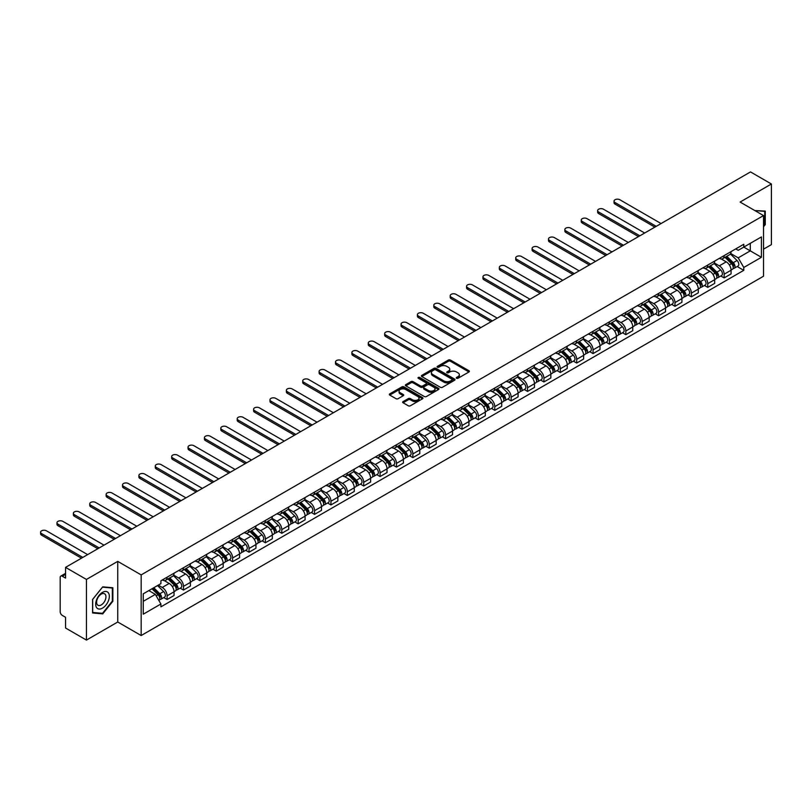 <?xml version="1.0" encoding="UTF-8"?>
<svg xmlns="http://www.w3.org/2000/svg" width="812" height="812" viewBox="0 0 812 812"><rect width="100%" height="100%" fill="white"/><g stroke="black" fill="none" stroke-linecap="round" stroke-linejoin="round"><path stroke-width="1.22" d="M456.577 378.28A1.025 0.589 0 0 0 458.019 378.28L468.971 371.957A1.462 0.842 0 0 0 469.397 371.358A1.462 0.842 0 0 0 468.971 370.759L450.416 360.051A1.462 0.842 0 0 0 448.356 360.051L437.394 366.374A1.025 0.589 0 0 0 438.845 367.207L440.256 366.385A4.669 2.69 0 0 1 446.854 366.385L448.407 367.278A4.669 2.69 0 0 1 449.767 369.186A4.669 2.69 0 0 1 448.407 371.094L446.986 371.906A1.025 0.589 0 0 0 448.427 372.738L449.848 371.926A4.669 2.69 0 0 1 456.445 371.926L457.988 372.82A4.669 2.69 0 0 1 459.359 374.718A4.669 2.69 0 0 1 457.988 376.626L456.577 377.448A1.025 0.589 0 0 0 456.577 378.28L456.577 377.448M403.097 401.595A1.462 0.842 0 0 0 402.671 402.184A1.462 0.842 0 0 0 403.097 402.782L408.304 405.787A1.462 0.842 0 0 0 410.364 405.787L422.524 398.763A1.462 0.842 0 0 0 422.961 398.174A1.462 0.842 0 0 0 422.524 397.575L403.97 386.867A1.462 0.842 0 0 0 401.91 386.867L389.75 393.881A1.462 0.842 0 0 0 389.324 394.48A1.462 0.842 0 0 0 389.75 395.079L396.033 398.702A1.462 0.842 0 0 0 398.093 398.702L403.3 395.698A1.462 0.842 0 0 0 403.726 395.109A1.462 0.842 0 0 0 403.3 394.51L400.184 392.714A3.898 2.253 0 0 1 399.047 391.12A3.898 2.253 0 0 1 401.453 389.039A3.898 2.253 0 0 1 405.695 389.527L417.916 396.581A3.898 2.253 0 0 1 419.053 398.174A3.898 2.253 0 0 1 416.647 400.255A3.898 2.253 0 0 1 412.405 399.758L410.364 398.59A1.462 0.842 0 0 0 408.304 398.59L403.097 401.595L403.097 402.782L408.304 399.798L408.304 398.59M141.166 574.896L117.74 561.376L86.448 579.443L65.549 567.375L750.501 171.921L771.4 183.989L740.108 202.056L763.524 215.576L141.166 574.896L141.166 635.532L763.524 276.212L763.524 215.576M440.358 387.283A1.462 0.842 0 0 0 442.428 387.283L454.588 380.26A1.462 0.842 0 0 0 455.014 379.661A1.462 0.842 0 0 0 454.588 379.062L436.034 368.354A1.462 0.842 0 0 0 433.973 368.354L421.804 375.377A1.462 0.842 0 0 0 421.377 375.966A1.462 0.842 0 0 0 421.804 376.565L440.358 387.283M418.657 378.493A1.025 0.589 0 0 1 419.692 378.646L419.692 377.428L438.561 388.319A1.462 0.842 0 0 1 438.987 388.918A1.462 0.842 0 0 1 438.561 389.506L426.391 396.53A1.462 0.842 0 0 1 424.331 396.53L405.777 385.822L405.777 384.634A1.462 0.842 0 0 0 405.35 385.223A1.462 0.842 0 0 0 405.777 385.822M405.777 384.634L410.984 381.63A1.462 0.842 0 0 1 413.044 381.63L420.565 385.974A1.462 0.842 0 0 0 422.636 385.974L426.087 383.974A1.462 0.842 0 0 0 426.513 383.376A1.462 0.842 0 0 0 426.087 382.787L418.251 378.26A1.025 0.589 0 0 1 419.692 377.428M86.448 579.443L86.448 640.079L65.549 628.011L65.549 617.282L62.291 615.405A2.974 1.715 -120 0 1 60.189 611.761L60.189 577.444A2.974 1.715 -120 0 1 60.809 576.084L65.549 573.343M763.524 249.172L771.4 244.625L771.4 183.989M86.448 640.079L117.74 622.012L141.166 635.532M65.549 567.375L65.549 578.114L62.291 576.226A2.974 1.715 -120 0 0 60.809 576.084M724.142 255.597A6.831 3.948 60 0 1 722.721 258.663L729.653 254.663A6.831 3.948 -120 0 0 731.074 251.598M714.306 262.956L719.31 265.849A6.831 3.948 60 0 1 724.142 274.212L731.074 270.213A6.831 3.948 -120 0 0 726.243 261.84L721.279 258.977M731.074 270.213L731.074 273.908L724.142 277.907L720.812 275.989M722.721 258.663A6.831 3.948 60 0 1 719.361 258.358M724.142 274.212L724.142 277.907M707.759 265.057A6.831 3.948 60 0 1 706.338 268.122L713.271 264.123A6.831 3.948 -120 0 0 714.692 261.058M704.43 285.448L707.759 287.367L714.692 283.368L714.692 279.673A6.831 3.948 -120 0 0 709.861 271.299L704.897 268.437M706.338 268.122A6.831 3.948 60 0 1 702.979 267.818M697.924 272.416L702.928 275.298A6.831 3.948 60 0 1 707.759 283.672L707.759 287.367M691.377 274.517A6.831 3.948 60 0 1 689.956 277.582L696.889 273.583A6.831 3.948 -120 0 0 698.3 270.518M688.048 294.908L691.377 296.827L698.3 292.827L698.3 289.133A6.831 3.948 -120 0 0 693.478 280.759L688.515 277.897M689.956 277.582A6.831 3.948 60 0 1 686.597 277.278M681.532 281.876L686.546 284.758A6.831 3.948 60 0 1 691.377 293.132L691.377 296.827M674.985 283.977A6.831 3.948 60 0 1 673.574 287.042L680.507 283.043A6.831 3.948 -120 0 0 681.918 279.967M671.666 304.368L674.985 306.286L681.918 302.287L681.918 298.583A6.831 3.948 -120 0 0 677.086 290.219L672.133 287.357M673.574 287.042A6.831 3.948 60 0 1 670.215 286.737M665.15 291.335L670.154 294.218A6.831 3.948 60 0 1 674.985 302.592L674.985 306.286M658.603 293.436A6.831 3.948 60 0 1 657.192 296.502L664.125 292.503A6.831 3.948 -120 0 0 665.535 289.427M655.284 313.828L658.603 315.746L665.535 311.747L665.535 308.042A6.831 3.948 -120 0 0 660.704 299.679L655.741 296.816M657.192 296.502A6.831 3.948 60 0 1 653.833 296.187M648.768 300.785L653.772 303.678A6.831 3.948 60 0 1 658.603 312.052L658.603 315.746M642.221 302.896A6.831 3.948 60 0 1 640.81 305.962L647.743 301.952A6.831 3.948 -120 0 0 649.153 298.887M638.902 323.288L642.221 325.206L649.153 321.207L649.153 317.502A6.831 3.948 -120 0 0 644.322 309.139L639.359 306.276M640.81 305.962A6.831 3.948 60 0 1 637.44 305.647M632.386 310.245L637.39 313.138A6.831 3.948 60 0 1 642.221 321.511L642.221 325.206M625.839 312.346A6.831 3.948 60 0 1 624.428 315.421L631.36 311.412A6.831 3.948 -120 0 0 632.771 308.347M622.52 332.747L625.839 334.666L632.771 330.667L632.771 326.962A6.831 3.948 -120 0 0 627.94 318.598L622.977 315.736M624.428 315.421A6.831 3.948 60 0 1 621.058 315.107M616.003 319.705L621.007 322.597A6.831 3.948 60 0 1 625.839 330.961L625.839 334.666M609.457 321.806A6.831 3.948 60 0 1 608.036 324.881L614.968 320.872A6.831 3.948 -120 0 0 616.389 317.807M606.128 342.207L609.457 344.126L616.389 340.116L616.389 336.422A6.831 3.948 -120 0 0 611.558 328.058L606.594 325.186M608.036 324.881A6.831 3.948 60 0 1 604.676 324.567M599.621 329.164L604.625 332.057A6.831 3.948 60 0 1 609.457 340.421L609.457 344.126M593.075 331.266A6.831 3.948 60 0 1 591.654 334.331L598.586 330.332A6.831 3.948 -120 0 0 600.007 327.266M589.745 351.667L593.075 353.585L600.007 349.576L600.007 345.882A6.831 3.948 -120 0 0 595.176 337.518L590.212 334.645M591.654 334.331A6.831 3.948 60 0 1 588.294 334.026M583.239 338.624L588.243 341.517A6.831 3.948 60 0 1 593.075 349.881L593.075 353.585M576.693 340.725A6.831 3.948 60 0 1 575.272 343.791L582.204 339.792A6.831 3.948 -120 0 0 583.625 336.726M573.363 361.127L576.693 363.045L583.625 359.036L583.625 355.341A6.831 3.948 -120 0 0 578.794 346.978L573.83 344.105M575.272 343.791A6.831 3.948 60 0 1 571.912 343.486M566.847 348.084L571.861 350.977A6.831 3.948 60 0 1 576.693 359.34L576.693 363.045M560.3 350.185A6.831 3.948 60 0 1 558.889 353.25L565.822 349.251A6.831 3.948 -120 0 0 567.233 346.186M556.981 370.577L560.3 372.495L567.233 368.496L567.233 364.801A6.831 3.948 -120 0 0 562.401 356.427L557.448 353.565M558.889 353.25A6.831 3.948 60 0 1 555.53 352.946M550.465 357.544L555.479 360.437A6.831 3.948 60 0 1 560.3 368.8L560.3 372.495M543.918 359.645A6.831 3.948 60 0 1 542.507 362.71L549.44 358.711A6.831 3.948 -120 0 0 550.851 355.646M540.599 380.036L543.918 381.955L550.851 377.956L550.851 374.261A6.831 3.948 -120 0 0 546.019 365.887L541.066 363.025M542.507 362.71A6.831 3.948 60 0 1 539.148 362.406M534.083 367.004L539.087 369.896A6.831 3.948 60 0 1 543.918 378.26L543.918 381.955M527.536 369.105A6.831 3.948 60 0 1 526.125 372.17L533.058 368.171A6.831 3.948 -120 0 0 534.469 365.106M524.217 389.496L527.536 391.414L534.469 387.415L534.469 383.721A6.831 3.948 -120 0 0 529.637 375.347L524.674 372.485M526.125 372.17A6.831 3.948 60 0 1 522.755 371.866M517.701 376.463L522.705 379.356A6.831 3.948 60 0 1 527.536 387.72L527.536 391.414M511.154 378.565A6.831 3.948 60 0 1 509.743 381.63L516.676 377.631A6.831 3.948 -120 0 0 518.086 374.565M507.835 398.956L511.154 400.874L518.086 396.875L518.086 393.181A6.831 3.948 -120 0 0 513.255 384.807L508.292 381.944M509.743 381.63A6.831 3.948 60 0 1 506.373 381.325M501.319 385.923L506.323 388.806A6.831 3.948 60 0 1 511.154 397.18L511.154 400.874M494.772 388.024A6.831 3.948 60 0 1 493.361 391.09L500.283 387.091A6.831 3.948 -120 0 0 501.704 384.015M491.453 408.416L494.772 410.334L501.704 406.335L501.704 402.63A6.831 3.948 -120 0 0 496.873 394.267L491.91 391.404M493.361 391.09A6.831 3.948 60 0 1 489.991 390.785M484.937 395.383L489.94 398.266A6.831 3.948 60 0 1 494.772 406.639L494.772 410.334M478.39 397.484A6.831 3.948 60 0 1 476.969 400.549L483.901 396.55A6.831 3.948 -120 0 0 485.322 393.475M475.061 417.875L478.39 419.794L485.322 415.795L485.322 412.09A6.831 3.948 -120 0 0 480.491 403.726L475.527 400.864M476.969 400.549A6.831 3.948 60 0 1 473.609 400.235M468.554 404.833L473.558 407.725A6.831 3.948 60 0 1 478.39 416.099L478.39 419.794M462.008 406.944A6.831 3.948 60 0 1 460.587 410.009L467.519 406A6.831 3.948 -120 0 0 468.94 402.935M458.678 427.335L462.008 429.254L468.94 425.255L468.94 421.55A6.831 3.948 -120 0 0 464.109 413.186L459.145 410.324M460.587 410.009A6.831 3.948 60 0 1 457.227 409.695M452.162 414.293L457.176 417.185A6.831 3.948 60 0 1 462.008 425.559L462.008 429.254M445.626 416.404A6.831 3.948 60 0 1 444.205 419.469L451.137 415.46A6.831 3.948 -120 0 0 452.548 412.394M442.296 436.795L445.626 438.713L452.548 434.714L452.548 431.01A6.831 3.948 -120 0 0 447.716 422.646L442.763 419.784M444.205 419.469A6.831 3.948 60 0 1 440.845 419.154M435.78 423.752L440.794 426.645A6.831 3.948 60 0 1 445.626 435.009L445.626 438.713M429.233 425.853A6.831 3.948 60 0 1 427.822 428.929L434.755 424.92A6.831 3.948 -120 0 0 436.166 421.854M425.914 446.255L429.233 448.173L436.166 444.174L436.166 440.469A6.831 3.948 -120 0 0 431.334 432.106L426.381 429.243M427.822 428.929A6.831 3.948 60 0 1 424.463 428.614M419.398 433.212L424.402 436.105A6.831 3.948 60 0 1 429.233 444.468L429.233 448.173M412.851 435.313A6.831 3.948 60 0 1 411.44 438.378L418.373 434.379A6.831 3.948 -120 0 0 419.784 431.314M409.532 455.715L412.851 457.633L419.784 453.624L419.784 449.929A6.831 3.948 -120 0 0 414.952 441.566L409.989 438.693M411.44 438.378A6.831 3.948 60 0 1 408.081 438.074M403.016 442.672L408.02 445.565A6.831 3.948 60 0 1 412.851 453.928L412.851 457.633M396.469 444.773A6.831 3.948 60 0 1 395.058 447.838L401.991 443.839A6.831 3.948 -120 0 0 403.402 440.774M393.15 465.174L396.469 467.093L403.402 463.084L403.402 459.389A6.831 3.948 -120 0 0 398.57 451.025L393.607 448.153M395.058 447.838A6.831 3.948 60 0 1 391.688 447.534M386.634 452.132L391.638 455.024A6.831 3.948 60 0 1 396.469 463.388L396.469 467.093M380.087 454.233A6.831 3.948 60 0 1 378.676 457.298L385.609 453.299A6.831 3.948 -120 0 0 387.019 450.234M376.768 474.624L380.087 476.553L387.019 472.543L387.019 468.849A6.831 3.948 -120 0 0 382.188 460.475L377.225 457.613M378.676 457.298A6.831 3.948 60 0 1 375.306 456.994M370.252 461.592L375.256 464.484A6.831 3.948 60 0 1 380.087 472.848L380.087 476.553M363.705 463.693A6.831 3.948 60 0 1 362.284 466.758L369.216 462.759A6.831 3.948 -120 0 0 370.637 459.693M360.376 484.084L363.705 486.002L370.637 482.003L370.637 478.309A6.831 3.948 -120 0 0 365.806 469.935L360.843 467.073M362.284 466.758A6.831 3.948 60 0 1 358.924 466.453M353.87 471.051L358.874 473.944A6.831 3.948 60 0 1 363.705 482.308L363.705 486.002M347.323 473.152A6.831 3.948 60 0 1 345.902 476.218L352.834 472.219A6.831 3.948 -120 0 0 354.255 469.153M343.994 493.544L347.323 495.462L354.255 491.463L354.255 487.768A6.831 3.948 -120 0 0 349.424 479.395L344.461 476.532M345.902 476.218A6.831 3.948 60 0 1 342.542 475.913M337.487 480.511L342.491 483.404A6.831 3.948 60 0 1 347.323 491.767L347.323 495.462M330.941 482.612A6.831 3.948 60 0 1 329.52 485.677L336.452 481.678A6.831 3.948 -120 0 0 337.863 478.613M327.612 503.004L330.941 504.922L337.873 500.923L337.873 497.228A6.831 3.948 -120 0 0 333.042 488.854L328.078 485.992M329.52 485.677A6.831 3.948 60 0 1 326.16 485.373M321.095 489.971L326.109 492.854A6.831 3.948 60 0 1 330.941 501.227L330.941 504.922M314.548 492.072A6.831 3.948 60 0 1 313.138 495.137L320.07 491.138A6.831 3.948 -120 0 0 321.481 488.073M311.229 512.463L314.548 514.382L321.481 510.383L321.481 506.688A6.831 3.948 -120 0 0 316.65 498.314L311.696 495.452M313.138 495.137A6.831 3.948 60 0 1 309.778 494.833M304.713 499.431L309.727 502.313A6.831 3.948 60 0 1 314.548 510.687L314.548 514.382M298.166 501.532A6.831 3.948 60 0 1 296.756 504.597L303.688 500.598A6.831 3.948 -120 0 0 305.099 497.523M294.847 521.923L298.166 523.841L305.099 519.842L305.099 516.138A6.831 3.948 -120 0 0 300.267 507.774L295.304 504.912M296.756 504.597A6.831 3.948 60 0 1 293.396 504.282M288.331 508.891L293.335 511.773A6.831 3.948 60 0 1 298.166 520.147L298.166 523.841M281.784 510.992A6.831 3.948 60 0 1 280.373 514.057L287.306 510.058A6.831 3.948 -120 0 0 288.717 506.982M278.465 531.383L281.784 533.301L288.717 529.302L288.717 525.597A6.831 3.948 -120 0 0 283.885 517.234L278.922 514.372M280.373 514.057A6.831 3.948 60 0 1 277.004 513.742M271.949 518.34L276.953 521.233A6.831 3.948 60 0 1 281.784 529.607L281.784 533.301M265.402 520.451A6.831 3.948 60 0 1 263.991 523.517L270.924 519.507A6.831 3.948 -120 0 0 272.335 516.442M262.083 540.843L265.402 542.761L272.335 538.762L272.335 535.057A6.831 3.948 -120 0 0 267.503 526.694L262.54 523.831M263.991 523.517A6.831 3.948 60 0 1 260.622 523.202M255.567 527.8L260.571 530.693A6.831 3.948 60 0 1 265.402 539.067L265.402 542.761M249.02 529.901A6.831 3.948 60 0 1 247.609 532.976L254.532 528.967A6.831 3.948 -120 0 0 255.953 525.902M245.701 550.303L249.02 552.221L255.953 548.222L255.953 544.517A6.831 3.948 -120 0 0 251.121 536.153L246.158 533.291M247.609 532.976A6.831 3.948 60 0 1 244.239 532.662M239.185 537.26L244.189 540.153A6.831 3.948 60 0 1 249.02 548.516L249.02 552.221M232.638 539.361A6.831 3.948 60 0 1 231.217 542.436L238.149 538.427A6.831 3.948 -120 0 0 239.57 535.362M229.309 559.762L232.638 561.681L239.57 557.671L239.57 553.977A6.831 3.948 -120 0 0 234.739 545.613L229.776 542.741M231.217 542.436A6.831 3.948 60 0 1 227.857 542.122M222.803 546.72L227.807 549.612A6.831 3.948 60 0 1 232.638 557.976L232.638 561.681M216.256 548.821A6.831 3.948 60 0 1 214.835 551.886L221.767 547.887A6.831 3.948 -120 0 0 223.188 544.822M212.927 569.222L216.256 571.14L223.188 567.131L223.188 563.437A6.831 3.948 -120 0 0 218.357 555.073L213.394 552.201M214.835 551.886A6.831 3.948 60 0 1 211.475 551.581M206.41 556.179L211.424 559.072A6.831 3.948 60 0 1 216.256 567.436L216.256 571.14M199.874 558.28A6.831 3.948 60 0 1 198.453 561.346L205.385 557.347A6.831 3.948 -120 0 0 206.796 554.281M196.545 578.682L199.874 580.6L206.796 576.591L206.796 572.896A6.831 3.948 -120 0 0 201.965 564.523L197.011 561.66M198.453 561.346A6.831 3.948 60 0 1 195.093 561.041M190.028 565.639L195.042 568.532A6.831 3.948 60 0 1 199.874 576.896L199.874 580.6M183.482 567.74A6.831 3.948 60 0 1 182.071 570.806L189.003 566.806A6.831 3.948 -120 0 0 190.414 563.741M180.162 588.132L183.482 590.05L190.414 586.051L190.414 582.356A6.831 3.948 -120 0 0 185.583 573.982L180.629 571.12M182.071 570.806A6.831 3.948 60 0 1 178.711 570.501M173.646 575.099L178.65 577.992A6.831 3.948 60 0 1 183.482 586.355L183.482 590.05M167.099 577.2A6.831 3.948 60 0 1 165.689 580.265L172.621 576.266A6.831 3.948 -120 0 0 174.032 573.201M163.78 597.591L167.099 599.51L174.032 595.511L174.032 591.816A6.831 3.948 -120 0 0 169.2 583.442L164.237 580.58M165.689 580.265A6.831 3.948 60 0 1 162.319 579.961M158.279 585.147L162.268 587.452A6.831 3.948 60 0 1 167.099 595.815L167.099 599.51M735.743 248.898L738.209 250.319L761.423 236.921L750.288 243.346L750.288 250.867L738.209 257.84L730.688 253.496M143.257 601.337L155.336 594.364L160.908 603.996L143.257 614.187L143.257 593.816L160.908 583.625L160.908 580.773L743.782 244.26L743.782 247.112L761.423 257.292L743.782 267.483L738.209 257.84M761.423 236.921L761.423 257.292M160.908 603.996L160.908 606.848L743.782 270.335L743.782 267.483M763.524 226.761L765.259 224.609L765.259 211.1L754.825 210.562M117.74 561.376L117.74 622.012M92.588 612.969L102.728 613.872L112.858 601.266L112.858 587.756L102.728 586.853L92.588 599.459L92.588 612.969M155.336 594.364L148.829 590.598M737.205 266.529L743.782 270.335M764.731 224.305L765.259 224.609M101.652 613.253L102.728 613.872M112.33 600.961L112.858 601.266M456.983 378.422L457.988 377.834A4.669 2.69 0 0 0 459.359 375.936L459.359 374.718M449.767 369.186L449.767 370.394A4.669 2.69 0 0 1 448.407 372.302L447.392 372.891M468.95 371.967L450.416 361.259A1.462 0.842 0 0 0 448.356 361.259L437.81 367.349M454.588 379.062L454.588 380.26L436.034 369.561A1.462 0.842 0 0 0 433.973 369.561L421.824 376.575M452.01 380.077A1.025 0.589 0 0 0 452.01 379.245L435.719 369.846A1.025 0.589 0 0 0 434.278 369.846L432.786 370.708A4.669 2.69 0 0 0 431.416 372.606A4.669 2.69 0 0 0 432.786 374.515L443.92 380.94A4.669 2.69 0 0 0 450.518 380.94L452.01 380.077L452.01 381.295A1.025 0.589 0 0 0 452.314 380.869L452.314 379.661M431.416 372.606L431.416 373.825A4.669 2.69 0 0 0 432.786 375.723L432.786 374.515M452.01 381.295L450.518 382.158A4.669 2.69 0 0 1 443.92 382.158L432.786 375.723M405.797 385.832L410.984 382.838L410.984 381.63M426.513 383.376L426.513 384.594A1.462 0.842 0 0 1 426.087 385.192L422.636 387.182A1.462 0.842 0 0 1 420.565 387.182L413.044 382.838A1.462 0.842 0 0 0 410.984 382.838M419.692 378.646L438.541 389.527M428.381 390.481A3.898 2.253 0 0 0 432.634 390.968A3.898 2.253 0 0 0 435.039 388.887A3.898 2.253 0 0 0 433.892 387.294L429.589 384.807A1.462 0.842 0 0 0 427.528 384.807L424.077 386.806A1.462 0.842 0 0 0 423.651 387.395A1.462 0.842 0 0 0 424.077 387.994L428.381 390.481L428.381 391.688A3.898 2.253 0 0 0 432.634 392.176A3.898 2.253 0 0 0 435.039 390.095L435.039 388.887M423.651 387.395L423.651 388.613A1.462 0.842 0 0 0 424.077 389.202L424.077 387.994M428.381 391.688L424.077 389.202M419.053 398.174L419.053 399.382A3.898 2.253 0 0 1 416.647 401.463A3.898 2.253 0 0 1 412.405 400.976L410.364 399.798A1.462 0.842 0 0 0 408.304 399.798M399.047 391.12L399.047 392.328A3.898 2.253 0 0 0 400.184 393.921L400.184 392.714M403.28 395.708L400.184 393.921M422.514 398.773L403.97 388.075A1.462 0.842 0 0 0 401.91 388.075L389.77 395.089L389.75 393.881M725.025 257.343L731.48 263.707A3.715 2.142 60 0 1 732.454 269.269L731.074 270.071M726.314 258.612L729.044 260.185M661.069 223.554L619.85 199.752A3.421 1.969 -0 0 0 616.125 199.326A3.421 1.969 -0 0 0 614.024 201.153A3.421 1.969 -0 0 0 615.019 202.543L656.238 226.345M725.735 256.927L732.81 263.9A1.786 1.025 60 0 1 733.277 266.569A1.786 1.025 60 0 1 733.114 266.63M726.811 256.308L733.256 262.672A3.715 2.142 60 0 1 734.241 268.244A3.715 2.142 60 0 1 733.124 268.366M730.414 253.953L737.042 260.49A3.715 2.142 60 0 1 738.017 266.062L734.241 268.244M654.878 227.127L615.019 204.116A3.421 1.969 180 0 1 614.024 202.726L614.024 201.153M708.643 266.793L715.088 273.167A3.715 2.142 60 0 1 716.072 278.729L714.682 279.531M709.921 268.072L712.662 269.645M644.687 233.014L603.468 209.212A3.421 1.969 -0 0 0 599.743 208.785A3.421 1.969 -0 0 0 597.642 210.602A3.421 1.969 -0 0 0 598.637 212.003L639.856 235.805M709.353 266.387L716.417 273.36A1.786 1.025 60 0 1 716.894 276.029A1.786 1.025 60 0 1 716.732 276.09M710.419 265.768L716.874 272.132A3.715 2.142 60 0 1 717.859 277.704A3.715 2.142 60 0 1 716.732 277.816M714.032 263.413L720.66 269.949A3.715 2.142 60 0 1 721.635 275.522L717.859 277.704M638.496 236.586L598.637 213.576A3.421 1.969 180 0 1 597.642 212.186L597.642 210.602M692.25 276.253L698.706 282.627A3.715 2.142 60 0 1 699.69 288.189L698.3 288.991M693.539 277.521L696.28 279.105M628.305 242.473L587.086 218.672A3.421 1.969 -0 0 0 583.361 218.245A3.421 1.969 -0 0 0 581.25 220.062A3.421 1.969 -0 0 0 582.255 221.463L623.474 245.254M692.971 275.847L700.035 282.82A1.786 1.025 60 0 1 700.512 285.489A1.786 1.025 60 0 1 700.35 285.55M694.037 275.227L700.492 281.591A3.715 2.142 60 0 1 701.477 287.164A3.715 2.142 60 0 1 700.35 287.275M697.65 272.873L704.278 279.409A3.715 2.142 60 0 1 705.252 284.982L701.477 287.164M622.114 246.046L582.255 223.036A3.421 1.969 180 0 1 581.25 221.646L581.25 220.062M675.868 285.712L682.324 292.087A3.715 2.142 60 0 1 683.308 297.649L681.918 298.451M677.157 286.981L679.898 288.565M611.923 251.933L570.704 228.131A3.421 1.969 -0 0 0 566.979 227.705A3.421 1.969 -0 0 0 564.868 229.522A3.421 1.969 -0 0 0 565.873 230.923L607.092 254.714M676.589 285.306L683.653 292.269A1.786 1.025 60 0 1 684.12 294.949A1.786 1.025 60 0 1 683.958 295.01M677.655 284.687L684.11 291.051A3.715 2.142 60 0 1 685.095 296.613A3.715 2.142 60 0 1 683.968 296.735M681.268 282.332L687.896 288.869A3.715 2.142 60 0 1 688.87 294.431L685.095 296.613M605.732 255.506L565.873 232.496A3.421 1.969 180 0 1 564.868 231.105L564.868 229.522M754.845 210.572L764.731 211.364L764.731 224.457L763.524 225.959M764.082 210.988L764.731 211.364M108.422 592.882A9.653 5.572 120 0 0 99.105 595.389A9.653 5.572 120 0 0 96.598 607.599A9.653 5.572 120 0 0 105.925 605.092A9.653 5.572 120 0 0 108.422 592.882M105.316 594.486A6.608 3.816 120 0 0 104.575 593.795A6.608 3.816 120 0 0 98.425 596.881A6.608 3.816 120 0 0 97.227 604.554A6.608 3.816 120 0 0 97.968 605.244A6.608 3.816 120 0 0 104.119 602.159A6.608 3.816 120 0 0 105.316 594.486M102.515 613.334L92.69 612.461L92.69 599.368L102.515 587.147L112.33 588.03L112.33 601.113L102.515 613.334M111.68 587.655L112.33 588.03M659.486 295.172L665.941 301.536A3.715 2.142 60 0 1 666.926 307.109L665.535 307.91M660.775 296.441L663.516 298.024M595.541 261.383L554.322 237.591A3.421 1.969 -0 0 0 550.597 237.165A3.421 1.969 -0 0 0 548.486 238.982A3.421 1.969 -0 0 0 549.491 240.382L590.71 264.174M660.207 294.756L667.271 301.729A1.786 1.025 60 0 1 667.738 304.409A1.786 1.025 60 0 1 667.576 304.47M661.272 294.147L667.728 300.511A3.715 2.142 60 0 1 668.702 306.073A3.715 2.142 60 0 1 667.586 306.195M664.886 291.792L671.504 298.329A3.715 2.142 60 0 1 672.488 303.891L668.702 306.073M589.339 264.966L549.491 241.956A3.421 1.969 180 0 1 548.486 240.565L548.486 238.982M643.104 304.632L649.559 310.996A3.715 2.142 60 0 1 650.534 316.568L649.153 317.37M644.393 305.901L647.123 307.484M579.159 270.843L537.94 247.051A3.421 1.969 -0 0 0 534.215 246.625A3.421 1.969 -0 0 0 532.104 248.442A3.421 1.969 -0 0 0 533.108 249.842L574.328 273.634M643.825 304.216L650.889 311.189A1.786 1.025 60 0 1 651.356 313.868A1.786 1.025 60 0 1 651.194 313.929M644.89 303.607L651.346 309.971A3.715 2.142 60 0 1 652.32 315.533A3.715 2.142 60 0 1 651.204 315.655M648.504 301.252L655.122 307.789A3.715 2.142 60 0 1 656.106 313.351L652.32 315.533M572.957 274.426L533.108 251.415A3.421 1.969 180 0 1 532.104 250.015L532.104 248.442M626.722 314.092L633.177 320.456A3.715 2.142 60 0 1 634.152 326.028L632.771 326.83M628.011 315.36L630.741 316.944M562.777 280.302L521.548 256.511A3.421 1.969 -0 0 0 517.833 256.084A3.421 1.969 -0 0 0 515.721 257.901A3.421 1.969 -0 0 0 516.716 259.292L557.946 283.094M627.432 313.676L634.507 320.649A1.786 1.025 60 0 1 634.974 323.318A1.786 1.025 60 0 1 634.811 323.389M628.508 313.056L634.964 319.431A3.715 2.142 60 0 1 635.938 324.993A3.715 2.142 60 0 1 634.822 325.115M632.122 310.712L638.739 317.248A3.715 2.142 60 0 1 639.724 322.811L635.938 324.993M556.575 283.885L516.716 260.875A3.421 1.969 180 0 1 515.721 259.475L515.721 257.901M610.34 323.552L616.795 329.916A3.715 2.142 60 0 1 617.77 335.488L616.389 336.28M611.629 324.82L614.359 326.404M546.385 289.762L505.165 265.971A3.421 1.969 -0 0 0 501.451 265.534A3.421 1.969 -0 0 0 499.339 267.361A3.421 1.969 -0 0 0 500.334 268.752L541.563 292.553M611.05 323.135L618.125 330.108A1.786 1.025 60 0 1 618.592 332.778A1.786 1.025 60 0 1 618.429 332.849M612.126 322.516L618.582 328.89A3.715 2.142 60 0 1 619.556 334.453A3.715 2.142 60 0 1 618.439 334.574M615.74 320.172L622.357 326.708A3.715 2.142 60 0 1 623.342 332.27L619.556 334.453M540.193 293.345L500.334 270.335A3.421 1.969 180 0 1 499.339 268.934L499.339 267.361M593.958 333.011L600.413 339.375A3.715 2.142 60 0 1 601.387 344.948L600.007 345.739M595.237 334.28L597.977 335.863M530.003 299.222L488.783 275.42A3.421 1.969 -0 0 0 485.058 274.994A3.421 1.969 -0 0 0 482.957 276.821A3.421 1.969 -0 0 0 483.952 278.212L525.171 302.013M594.668 332.595L601.733 339.568A1.786 1.025 60 0 1 602.21 342.238A1.786 1.025 60 0 1 602.047 342.309M595.744 331.976L602.189 338.35A3.715 2.142 60 0 1 603.174 343.912A3.715 2.142 60 0 1 602.047 344.034M599.347 329.631L605.975 336.168A3.715 2.142 60 0 1 606.95 341.73L603.174 343.912M523.811 302.805L483.952 279.795A3.421 1.969 180 0 1 482.957 278.394L482.957 276.821M577.565 342.471L584.021 348.835A3.715 2.142 60 0 1 585.005 354.408L583.615 355.199M578.854 343.74L581.595 345.313M513.62 308.682L472.401 284.88A3.421 1.969 -0 0 0 468.676 284.454A3.421 1.969 -0 0 0 466.575 286.281A3.421 1.969 -0 0 0 467.57 287.671L508.789 311.473M578.286 342.055L585.351 349.028A1.786 1.025 60 0 1 585.828 351.697A1.786 1.025 60 0 1 585.665 351.769M579.352 341.436L585.807 347.8A3.715 2.142 60 0 1 586.792 353.372A3.715 2.142 60 0 1 585.665 353.494M582.965 339.091L589.593 345.618A3.715 2.142 60 0 1 590.568 351.19L586.792 353.372M507.429 312.255L467.57 289.245A3.421 1.969 180 0 1 466.575 287.854L466.575 286.281M561.183 351.931L567.639 358.295A3.715 2.142 60 0 1 568.623 363.857L567.233 364.659M562.472 353.2L565.213 354.773M497.238 318.142L456.019 294.34A3.421 1.969 -0 0 0 452.294 293.914A3.421 1.969 -0 0 0 450.183 295.741A3.421 1.969 -0 0 0 451.188 297.131L492.407 320.933M561.904 351.515L568.968 358.488A1.786 1.025 60 0 1 569.445 361.157A1.786 1.025 60 0 1 569.283 361.218M562.97 350.896L569.425 357.26A3.715 2.142 60 0 1 570.41 362.832A3.715 2.142 60 0 1 569.283 362.954M566.583 348.551L573.211 355.077A3.715 2.142 60 0 1 574.186 360.65L570.41 362.832M491.047 321.714L451.188 298.704A3.421 1.969 180 0 1 450.183 297.314L450.183 295.741M544.801 361.391L551.257 367.755A3.715 2.142 60 0 1 552.241 373.317L550.851 374.119M546.09 362.659L548.831 364.233M480.856 327.601L439.637 303.8A3.421 1.969 -0 0 0 435.912 303.373A3.421 1.969 -0 0 0 433.801 305.2A3.421 1.969 -0 0 0 434.806 306.591L476.025 330.393M545.522 360.975L552.586 367.948A1.786 1.025 60 0 1 553.053 370.617A1.786 1.025 60 0 1 552.891 370.678M546.588 360.355L553.043 366.719A3.715 2.142 60 0 1 554.028 372.292A3.715 2.142 60 0 1 552.901 372.414M550.201 358.011L556.819 364.537A3.715 2.142 60 0 1 557.803 370.11L554.028 372.292M474.655 331.174L434.806 308.164A3.421 1.969 180 0 1 433.801 306.774L433.801 305.2M528.419 370.84L534.875 377.215A3.715 2.142 60 0 1 535.849 382.777L534.469 383.579M529.708 372.119L532.439 373.693M464.474 337.061L423.255 313.259A3.421 1.969 -0 0 0 419.53 312.833A3.421 1.969 -0 0 0 417.419 314.65A3.421 1.969 -0 0 0 418.424 316.051L459.643 339.852M529.14 370.434L536.204 377.407A1.786 1.025 60 0 1 536.671 380.077A1.786 1.025 60 0 1 536.509 380.138M530.206 369.815L536.661 376.179A3.715 2.142 60 0 1 537.635 381.752A3.715 2.142 60 0 1 536.519 381.863M533.819 367.46L540.437 373.997A3.715 2.142 60 0 1 541.421 379.569L537.635 381.752M458.272 340.634L418.424 317.624A3.421 1.969 180 0 1 417.419 316.233L417.419 314.65M512.037 380.3L518.492 386.674A3.715 2.142 60 0 1 519.467 392.237L518.086 393.038M513.326 381.569L516.056 383.152M448.092 346.521L406.873 322.719A3.421 1.969 -0 0 0 403.148 322.293A3.421 1.969 -0 0 0 401.037 324.11A3.421 1.969 -0 0 0 402.041 325.51L443.261 349.302M512.748 379.894L519.822 386.867A1.786 1.025 60 0 1 520.289 389.537A1.786 1.025 60 0 1 520.127 389.598M513.823 379.275L520.279 385.639A3.715 2.142 60 0 1 521.253 391.211A3.715 2.142 60 0 1 520.137 391.323M517.437 376.92L524.055 383.457A3.715 2.142 60 0 1 525.039 389.029L521.253 391.211M441.89 350.094L402.041 327.084A3.421 1.969 180 0 1 401.037 325.693L401.037 324.11M495.655 389.76L502.11 396.134A3.715 2.142 60 0 1 503.085 401.696L501.704 402.498M496.944 391.029L499.674 392.612M431.71 355.981L390.481 332.179A3.421 1.969 -0 0 0 386.766 331.753A3.421 1.969 -0 0 0 384.655 333.57A3.421 1.969 -0 0 0 385.649 334.97L426.879 358.762M496.365 389.354L503.44 396.327A1.786 1.025 60 0 1 503.907 398.996A1.786 1.025 60 0 1 503.744 399.057M497.441 388.735L503.897 395.099A3.715 2.142 60 0 1 504.871 400.671A3.715 2.142 60 0 1 503.755 400.783M501.055 386.38L507.673 392.917A3.715 2.142 60 0 1 508.657 398.479L504.871 400.671M425.508 359.554L385.649 336.544A3.421 1.969 180 0 1 384.655 335.153L384.655 333.57M479.273 399.22L485.728 405.594A3.715 2.142 60 0 1 486.703 411.156L485.322 411.958M480.562 400.489L483.292 402.072M415.318 365.441L374.099 341.639A3.421 1.969 -0 0 0 370.373 341.213A3.421 1.969 -0 0 0 368.272 343.029A3.421 1.969 -0 0 0 369.267 344.43L410.486 368.222M479.983 398.804L487.058 405.777A1.786 1.025 60 0 1 487.525 408.456A1.786 1.025 60 0 1 487.362 408.517M481.059 398.195L487.504 404.559A3.715 2.142 60 0 1 488.489 410.121A3.715 2.142 60 0 1 487.362 410.243M484.662 395.84L491.29 402.376A3.715 2.142 60 0 1 492.265 407.939L488.489 410.121M409.126 369.013L369.267 346.003A3.421 1.969 180 0 1 368.272 344.613L368.272 343.029M462.891 408.68L469.336 415.044A3.715 2.142 60 0 1 470.321 420.616L468.93 421.418M464.17 409.948L466.91 411.532M398.936 374.89L357.716 351.099A3.421 1.969 -0 0 0 353.991 350.672A3.421 1.969 -0 0 0 351.89 352.489A3.421 1.969 -0 0 0 352.885 353.89L394.104 377.681M463.601 408.263L470.666 415.236A1.786 1.025 60 0 1 471.143 417.916A1.786 1.025 60 0 1 470.98 417.977M464.667 407.654L471.122 414.018A3.715 2.142 60 0 1 472.107 419.581A3.715 2.142 60 0 1 470.98 419.702M468.28 405.3L474.908 411.836A3.715 2.142 60 0 1 475.883 417.398L472.107 419.581M392.744 378.473L352.885 355.463A3.421 1.969 180 0 1 351.89 354.062L351.89 352.489M446.498 418.139L452.954 424.503A3.715 2.142 60 0 1 453.938 430.076L452.548 430.878M447.788 419.408L450.528 420.992M382.553 384.35L341.334 360.558A3.421 1.969 -0 0 0 337.609 360.132A3.421 1.969 -0 0 0 335.498 361.949A3.421 1.969 -0 0 0 336.503 363.34L377.722 387.141M447.219 417.723L454.284 424.696A1.786 1.025 60 0 1 454.761 427.376A1.786 1.025 60 0 1 454.598 427.437M448.285 417.104L454.74 423.478A3.715 2.142 60 0 1 455.725 429.04A3.715 2.142 60 0 1 454.598 429.162M451.898 414.759L458.526 421.296A3.715 2.142 60 0 1 459.501 426.858L455.725 429.04M376.362 387.933L336.503 364.923A3.421 1.969 180 0 1 335.498 363.522L335.498 361.949M430.116 427.599L436.572 433.963A3.715 2.142 60 0 1 437.556 439.536L436.166 440.337M431.405 428.868L434.146 430.451M366.171 393.81L324.952 370.018A3.421 1.969 -0 0 0 321.227 369.582A3.421 1.969 -0 0 0 319.116 371.409A3.421 1.969 -0 0 0 320.121 372.799L361.34 396.601M430.837 427.183L437.901 434.156A1.786 1.025 60 0 1 438.368 436.826A1.786 1.025 60 0 1 438.206 436.897M431.903 426.564L438.358 432.938A3.715 2.142 60 0 1 439.343 438.5A3.715 2.142 60 0 1 438.216 438.622M435.516 424.219L442.144 430.756A3.715 2.142 60 0 1 443.119 436.318L439.343 438.5M359.98 397.393L320.121 374.383A3.421 1.969 180 0 1 319.116 372.982L319.116 371.409M413.734 437.059L420.19 443.423A3.715 2.142 60 0 1 421.174 448.995L419.784 449.787M415.023 438.328L417.764 439.911M349.789 403.27L308.57 379.468A3.421 1.969 -0 0 0 304.845 379.042A3.421 1.969 -0 0 0 302.734 380.869A3.421 1.969 -0 0 0 303.739 382.259L344.958 406.061M414.455 436.643L421.519 443.616A1.786 1.025 60 0 1 421.986 446.285A1.786 1.025 60 0 1 421.824 446.356M415.521 436.024L421.976 442.398A3.715 2.142 60 0 1 422.95 447.96A3.715 2.142 60 0 1 421.834 448.082M419.134 433.679L425.752 440.216A3.715 2.142 60 0 1 426.736 445.778L422.95 447.96M343.588 406.853L303.739 383.843A3.421 1.969 180 0 1 302.734 382.442L302.734 380.869M397.352 446.519L403.808 452.883A3.715 2.142 60 0 1 404.782 458.455L403.402 459.247M398.641 447.788L401.372 449.361M333.407 412.729L292.188 388.928A3.421 1.969 -0 0 0 288.463 388.501A3.421 1.969 -0 0 0 286.352 390.328A3.421 1.969 -0 0 0 287.357 391.719L328.576 415.521M398.073 446.103L405.137 453.076A1.786 1.025 60 0 1 405.604 455.745A1.786 1.025 60 0 1 405.442 455.816M399.139 445.483L405.594 451.858A3.715 2.142 60 0 1 406.568 457.42A3.715 2.142 60 0 1 405.452 457.542M402.752 443.139L409.37 449.665A3.715 2.142 60 0 1 410.354 455.238L406.568 457.42M327.206 416.312L287.357 393.302A3.421 1.969 180 0 1 286.352 391.902L286.352 390.328M380.97 455.979L387.425 462.343A3.715 2.142 60 0 1 388.4 467.905L387.019 468.707M382.259 457.247L384.989 458.821M317.025 422.189L275.796 398.387A3.421 1.969 -0 0 0 272.081 397.961A3.421 1.969 -0 0 0 269.97 399.788A3.421 1.969 -0 0 0 270.964 401.179L312.194 424.98M381.681 455.562L388.755 462.535A1.786 1.025 60 0 1 389.222 465.205A1.786 1.025 60 0 1 389.06 465.276M382.756 454.943L389.212 461.307A3.715 2.142 60 0 1 390.186 466.88A3.715 2.142 60 0 1 389.07 467.001M386.37 452.599L392.988 459.125A3.715 2.142 60 0 1 393.972 464.697L390.186 466.88M310.823 425.762L270.964 402.752A3.421 1.969 180 0 1 269.97 401.361L269.97 399.788M364.588 465.438L371.043 471.802A3.715 2.142 60 0 1 372.018 477.365L370.637 478.166M365.877 466.707L368.607 468.28M300.633 431.649L259.414 407.847A3.421 1.969 -0 0 0 255.699 407.421A3.421 1.969 -0 0 0 253.588 409.248A3.421 1.969 -0 0 0 254.582 410.639L295.801 434.44M365.298 465.022L372.373 471.995A1.786 1.025 60 0 1 372.84 474.665A1.786 1.025 60 0 1 372.678 474.726M366.374 464.403L372.83 470.767A3.715 2.142 60 0 1 373.804 476.339A3.715 2.142 60 0 1 372.688 476.461M369.978 462.058L376.606 468.585A3.715 2.142 60 0 1 377.59 474.157L373.804 476.339M294.441 435.222L254.582 412.212A3.421 1.969 180 0 1 253.588 410.821L253.588 409.248M348.206 474.888L354.651 481.262A3.715 2.142 60 0 1 355.636 486.824L354.255 487.626M349.485 476.167L352.225 477.74M284.251 441.109L243.032 417.307A3.421 1.969 -0 0 0 239.307 416.881A3.421 1.969 -0 0 0 237.205 418.708A3.421 1.969 -0 0 0 238.2 420.098L279.419 443.9M348.916 474.482L355.981 481.455A1.786 1.025 60 0 1 356.458 484.125A1.786 1.025 60 0 1 356.295 484.185M349.992 473.863L356.438 480.227A3.715 2.142 60 0 1 357.422 485.799A3.715 2.142 60 0 1 356.295 485.911M353.596 471.508L360.223 478.045A3.715 2.142 60 0 1 361.198 483.617L357.422 485.799M278.059 444.682L238.2 421.672A3.421 1.969 180 0 1 237.205 420.281L237.205 418.708M331.814 484.348L338.269 490.722A3.715 2.142 60 0 1 339.254 496.284L337.863 497.086M333.103 485.627L335.843 487.2M267.869 450.569L226.649 426.767A3.421 1.969 -0 0 0 222.924 426.341A3.421 1.969 -0 0 0 220.813 428.157A3.421 1.969 -0 0 0 221.818 429.558L263.037 453.36M332.534 483.942L339.599 490.915A1.786 1.025 60 0 1 340.076 493.584A1.786 1.025 60 0 1 339.913 493.645M333.6 483.323L340.055 489.687A3.715 2.142 60 0 1 341.04 495.259A3.715 2.142 60 0 1 339.913 495.371M337.213 480.968L343.841 487.504A3.715 2.142 60 0 1 344.816 493.077L341.04 495.259M261.677 454.141L221.818 431.131A3.421 1.969 180 0 1 220.813 429.741L220.813 428.157M315.432 493.808L321.887 500.182A3.715 2.142 60 0 1 322.871 505.744L321.481 506.546M316.721 495.076L319.461 496.66M251.487 460.028L210.267 436.227A3.421 1.969 -0 0 0 206.542 435.8A3.421 1.969 -0 0 0 204.431 437.617A3.421 1.969 -0 0 0 205.436 439.018L246.655 462.81M316.152 493.402L323.217 500.375A1.786 1.025 60 0 1 323.694 503.044A1.786 1.025 60 0 1 323.531 503.105M317.218 492.782L323.673 499.147A3.715 2.142 60 0 1 324.658 504.719A3.715 2.142 60 0 1 323.531 504.831M320.831 490.428L327.459 496.964A3.715 2.142 60 0 1 328.434 502.526L324.658 504.719M245.295 463.601L205.436 440.591A3.421 1.969 180 0 1 204.431 439.201L204.431 437.617M299.049 503.267L305.505 509.642A3.715 2.142 60 0 1 306.489 515.204L305.099 516.006M300.338 504.536L303.079 506.12M235.104 469.488L193.885 445.686A3.421 1.969 -0 0 0 190.16 445.26A3.421 1.969 -0 0 0 188.049 447.077A3.421 1.969 -0 0 0 189.054 448.478L230.273 472.269M299.77 502.861L306.834 509.824A1.786 1.025 60 0 1 307.301 512.504A1.786 1.025 60 0 1 307.139 512.565M300.836 502.242L307.291 508.606A3.715 2.142 60 0 1 308.266 514.169A3.715 2.142 60 0 1 307.149 514.29M304.449 499.887L311.067 506.424A3.715 2.142 60 0 1 312.052 511.986L308.266 514.169M228.903 473.061L189.054 450.051A3.421 1.969 180 0 1 188.049 448.66L188.049 447.077M282.667 512.727L289.123 519.091A3.715 2.142 60 0 1 290.097 524.664L288.717 525.466M283.956 513.996L286.687 515.579M218.722 478.938L177.503 455.146A3.421 1.969 -0 0 0 173.778 454.72A3.421 1.969 -0 0 0 171.667 456.537A3.421 1.969 -0 0 0 172.672 457.938L213.891 481.729M283.388 512.311L290.452 519.284A1.786 1.025 60 0 1 290.919 521.964A1.786 1.025 60 0 1 290.757 522.025M284.454 511.702L290.909 518.066A3.715 2.142 60 0 1 291.884 523.628A3.715 2.142 60 0 1 290.767 523.75M288.067 509.347L294.685 515.884A3.715 2.142 60 0 1 295.669 521.446L291.884 523.628M212.521 482.521L172.672 459.511A3.421 1.969 180 0 1 171.667 458.11L171.667 456.537M266.285 522.187L272.741 528.551A3.715 2.142 60 0 1 273.715 534.123L272.335 534.925M267.574 523.456L270.305 525.039M202.34 488.398L161.111 464.606A3.421 1.969 -0 0 0 157.396 464.18A3.421 1.969 -0 0 0 155.285 465.997A3.421 1.969 -0 0 0 156.29 467.387L197.509 491.189M266.996 521.771L274.07 528.744A1.786 1.025 60 0 1 274.537 531.424A1.786 1.025 60 0 1 274.375 531.484M268.072 521.152L274.527 527.526A3.715 2.142 60 0 1 275.501 533.088A3.715 2.142 60 0 1 274.385 533.21M271.685 518.807L278.303 525.344A3.715 2.142 60 0 1 279.287 530.906L275.501 533.088M196.139 491.981L156.29 468.971A3.421 1.969 180 0 1 155.285 467.57L155.285 465.997M249.903 531.647L256.359 538.011A3.715 2.142 60 0 1 257.333 543.583L255.953 544.385M251.192 532.916L253.923 534.499M185.948 497.857L144.729 474.066A3.421 1.969 -0 0 0 141.014 473.629A3.421 1.969 -0 0 0 138.903 475.456A3.421 1.969 -0 0 0 139.897 476.847L181.127 500.649M250.614 531.231L257.688 538.204A1.786 1.025 60 0 1 258.155 540.873A1.786 1.025 60 0 1 257.993 540.944M251.69 530.612L258.145 536.986A3.715 2.142 60 0 1 259.119 542.548A3.715 2.142 60 0 1 258.003 542.67M255.303 528.267L261.921 534.803A3.715 2.142 60 0 1 262.905 540.366L259.119 542.548M179.756 501.44L139.897 478.43A3.421 1.969 180 0 1 138.903 477.03L138.903 475.456M233.521 541.107L239.976 547.471A3.715 2.142 60 0 1 240.951 553.043L239.57 553.835M234.8 542.375L237.54 543.959M169.566 507.317L128.347 483.526A3.421 1.969 -0 0 0 124.622 483.089A3.421 1.969 -0 0 0 122.521 484.916A3.421 1.969 -0 0 0 123.515 486.307L164.734 510.109M234.232 540.691L241.306 547.664A1.786 1.025 60 0 1 241.773 550.333A1.786 1.025 60 0 1 241.611 550.404M235.307 540.071L241.753 546.446A3.715 2.142 60 0 1 242.737 552.008A3.715 2.142 60 0 1 241.611 552.13M238.911 537.727L245.539 544.263A3.715 2.142 60 0 1 246.513 549.826L242.737 552.008M163.374 510.9L123.515 487.89A3.421 1.969 180 0 1 122.521 486.489L122.521 484.916M217.139 550.566L223.584 556.93A3.715 2.142 60 0 1 224.569 562.503L223.178 563.295M218.418 551.835L221.158 553.419M153.184 516.777L111.965 492.975A3.421 1.969 -0 0 0 108.24 492.549A3.421 1.969 -0 0 0 106.139 494.376A3.421 1.969 -0 0 0 107.133 495.767L148.352 519.568M217.849 550.15L224.914 557.123A1.786 1.025 60 0 1 225.391 559.793A1.786 1.025 60 0 1 225.228 559.864M218.915 549.531L225.371 555.905A3.715 2.142 60 0 1 226.355 561.468A3.715 2.142 60 0 1 225.228 561.589M222.529 547.187L229.157 553.723A3.715 2.142 60 0 1 230.131 559.285L226.355 561.468M146.992 520.36L107.133 497.35A3.421 1.969 180 0 1 106.139 495.949L106.139 494.376M200.747 560.026L207.202 566.39A3.715 2.142 60 0 1 208.187 571.952L206.796 572.754M202.036 561.295L204.776 562.868M136.802 526.237L95.583 502.435A3.421 1.969 -0 0 0 91.857 502.009A3.421 1.969 -0 0 0 89.746 503.836A3.421 1.969 -0 0 0 90.751 505.226L131.97 529.028M201.467 559.61L208.532 566.583A1.786 1.025 60 0 1 209.009 569.253A1.786 1.025 60 0 1 208.846 569.324M202.533 558.991L208.988 565.355A3.715 2.142 60 0 1 209.973 570.927A3.715 2.142 60 0 1 208.846 571.049M206.146 556.646L212.774 563.173A3.715 2.142 60 0 1 213.749 568.745L209.973 570.927M130.61 529.81L90.751 506.8A3.421 1.969 180 0 1 89.746 505.409L89.746 503.836M184.365 569.486L190.82 575.85A3.715 2.142 60 0 1 191.805 581.412L190.414 582.214M185.654 570.755L188.394 572.328M120.42 535.697L79.2 511.895A3.421 1.969 -0 0 0 75.475 511.469A3.421 1.969 -0 0 0 73.364 513.296A3.421 1.969 -0 0 0 74.369 514.686L115.588 538.488M185.085 569.07L192.15 576.043A1.786 1.025 60 0 1 192.617 578.712A1.786 1.025 60 0 1 192.454 578.773M186.151 568.451L192.606 574.815A3.715 2.142 60 0 1 193.591 580.387A3.715 2.142 60 0 1 192.464 580.509M189.764 566.106L196.392 572.633A3.715 2.142 60 0 1 197.367 578.205L193.591 580.387M114.218 539.269L74.369 516.259A3.421 1.969 180 0 1 73.364 514.869L73.364 513.296M167.982 578.946L174.438 585.31A3.715 2.142 60 0 1 175.422 590.872L174.032 591.674M169.272 580.215L172.002 581.788M104.037 545.156L62.818 521.355A3.421 1.969 -0 0 0 59.093 520.928A3.421 1.969 -0 0 0 56.982 522.755A3.421 1.969 -0 0 0 57.987 524.146L99.206 547.948M168.703 578.53L175.768 585.503A1.786 1.025 60 0 1 176.234 588.172A1.786 1.025 60 0 1 176.072 588.233M169.769 577.911L176.224 584.275A3.715 2.142 60 0 1 177.199 589.847A3.715 2.142 60 0 1 176.082 589.969M173.382 575.556L180 582.092A3.715 2.142 60 0 1 180.985 587.665L177.199 589.847M97.836 548.729L57.987 525.719A3.421 1.969 180 0 1 56.982 524.329L56.982 522.755M151.986 588.781L158.056 594.77A3.715 2.142 60 0 1 159.03 600.332L158.847 600.444M152.889 589.674L155.62 591.248M87.655 554.616L46.436 530.815A3.421 1.969 -0 0 0 42.711 530.388A3.421 1.969 -0 0 0 40.6 532.205A3.421 1.969 -0 0 0 41.605 533.606L82.824 557.408M152.697 588.365L159.385 594.963A1.786 1.025 60 0 1 159.852 597.632A1.786 1.025 60 0 1 159.69 597.693M153.772 587.746L159.842 593.734A3.715 2.142 60 0 1 160.817 599.307A3.715 2.142 60 0 1 159.7 599.418M157.548 585.564L163.618 591.552A3.715 2.142 60 0 1 164.603 597.124L160.817 599.307M81.454 558.189L41.605 535.179A3.421 1.969 180 0 1 40.6 533.788L40.6 532.205M183.482 586.355L190.414 582.356M199.874 576.896L206.796 572.896M216.256 567.436L223.188 563.437M232.638 557.976L239.57 553.977M249.02 548.516L255.953 544.517M265.402 539.067L272.335 535.057M281.784 529.607L288.717 525.597M298.166 520.147L305.099 516.138M314.548 510.687L321.481 506.688M330.941 501.227L337.873 497.228M347.323 491.767L354.255 487.768M363.705 482.308L370.637 478.309M380.087 472.848L387.019 468.849M396.469 463.388L403.402 459.389M412.851 453.928L419.784 449.929M429.233 444.468L436.166 440.469M445.626 435.009L452.548 431.01M462.008 425.559L468.94 421.55M478.39 416.099L485.322 412.09M494.772 406.639L501.704 402.63M511.154 397.18L518.086 393.181M527.536 387.72L534.469 383.721M543.918 378.26L550.851 374.261M560.3 368.8L567.233 364.801M576.693 359.34L583.625 355.341M593.075 349.881L600.007 345.882M609.457 340.421L616.389 336.422M625.839 330.961L632.771 326.962M642.221 321.511L649.153 317.502M658.603 312.052L665.535 308.042M674.985 302.592L681.918 298.583M691.377 293.132L698.3 289.133M707.759 283.672L714.692 279.673M167.099 595.815L174.032 591.816M162.268 587.452L169.2 583.442M178.65 577.992L185.583 573.982M195.042 568.532L201.965 564.523M211.424 559.072L218.357 555.073M227.807 549.612L234.739 545.613M244.189 540.153L251.121 536.153M260.571 530.693L267.503 526.694M276.953 521.233L283.885 517.234M293.335 511.773L300.267 507.774M309.727 502.313L316.65 498.314M326.109 492.854L333.042 488.854M342.491 483.404L349.424 479.395M358.874 473.944L365.806 469.935M375.256 464.484L382.188 460.475M391.638 455.024L398.57 451.025M408.02 445.565L414.952 441.566M424.402 436.105L431.334 432.106M440.794 426.645L447.716 422.646M457.176 417.185L464.109 413.186M473.558 407.725L480.491 403.726M489.94 398.266L496.873 394.267M506.323 388.806L513.255 384.807M522.705 379.356L529.637 375.347M539.087 369.896L546.019 365.887M555.479 360.437L562.401 356.427M571.861 350.977L578.794 346.978M588.243 341.517L595.176 337.518M604.625 332.057L611.558 328.058M621.007 322.597L627.94 318.598M637.39 313.138L644.322 309.139M653.772 303.678L660.704 299.679M670.154 294.218L677.086 290.219M686.546 284.758L693.478 280.759M702.928 275.298L709.861 271.299M719.31 265.849L726.243 261.84M65.549 574.348L62.291 576.226M457.988 377.834L457.988 376.626M446.986 372.738L446.986 371.906M448.407 372.302L448.407 371.094M437.394 367.207L437.394 366.374M448.356 361.259L448.356 360.051M450.416 361.259L450.416 360.051M468.971 371.957L468.971 370.759M421.804 376.565L421.804 375.377M433.973 369.561L433.973 368.354M436.034 369.561L436.034 368.354M443.92 382.158L443.92 380.94M450.518 382.158L450.518 380.94M413.044 382.838L413.044 381.63M420.565 387.182L420.565 385.974M422.636 387.182L422.636 385.974M426.087 385.192L426.087 383.974M438.561 389.506L438.561 388.319M410.364 399.798L410.364 398.59M412.405 400.976L412.405 399.758M403.3 395.698L403.3 394.51M401.91 388.075L401.91 386.867M403.97 388.075L403.97 386.867M422.524 398.763L422.524 397.575M731.48 263.707L729.338 264.935M733.642 265.757L732.972 266.143M737.042 260.49L733.256 262.672M615.019 204.116L615.019 202.543M715.088 273.167L712.956 274.395M717.26 275.217L716.59 275.603M720.66 269.949L716.874 272.132M598.637 213.576L598.637 212.003M698.706 282.627L696.574 283.855M700.878 284.667L700.208 285.063M704.278 279.409L700.492 281.591M582.255 223.036L582.255 221.463M682.324 292.087L680.192 293.315M684.496 294.127L683.826 294.512M687.896 288.869L684.11 291.051M565.873 232.496L565.873 230.923M665.941 301.536L663.81 302.774M668.114 303.587L667.444 303.972M671.504 298.329L667.728 300.511M549.491 241.956L549.491 240.382M649.559 310.996L647.428 312.234M651.731 313.046L651.062 313.432M655.122 307.789L651.346 309.971M533.108 251.415L533.108 249.842M633.177 320.456L631.046 321.694M635.339 322.506L634.679 322.892M638.739 317.248L634.964 319.431M516.716 260.875L516.716 259.292M616.795 329.916L614.664 331.154M618.957 331.966L618.287 332.352M622.357 326.708L618.582 328.89M500.334 270.335L500.334 268.752M600.413 339.375L598.271 340.604M602.575 341.426L601.905 341.811M605.975 336.168L602.189 338.35M483.952 279.795L483.952 278.212M584.021 348.835L581.889 350.063M586.193 350.885L585.523 351.271M589.593 345.618L585.807 347.8M467.57 289.245L467.57 287.671M567.639 358.295L565.507 359.523M569.811 360.345L569.141 360.731M573.211 355.077L569.425 357.26M451.188 298.704L451.188 297.131M551.257 367.755L549.125 368.983M553.429 369.805L552.759 370.191M556.819 364.537L553.043 366.719M434.806 308.164L434.806 306.591M534.875 377.215L532.743 378.443M537.047 379.265L536.377 379.651M540.437 373.997L536.661 376.179M418.424 317.624L418.424 316.051M518.492 386.674L516.361 387.903M520.654 388.715L519.995 389.11M524.055 383.457L520.279 385.639M402.041 327.084L402.041 325.51M502.11 396.134L499.979 397.362M504.272 398.174L503.602 398.56M507.673 392.917L503.897 395.099M385.649 336.544L385.649 334.97M485.728 405.594L483.587 406.822M487.89 407.634L487.22 408.02M491.29 402.376L487.504 404.559M369.267 346.003L369.267 344.43M469.336 415.044L467.204 416.282M471.508 417.094L470.838 417.48M474.908 411.836L471.122 414.018M352.885 355.463L352.885 353.89M452.954 424.503L450.822 425.742M455.126 426.554L454.456 426.939M458.526 421.296L454.74 423.478M336.503 364.923L336.503 363.34M436.572 433.963L434.44 435.202M438.744 436.014L438.074 436.399M442.144 430.756L438.358 432.938M320.121 374.383L320.121 372.799M420.19 443.423L418.058 444.651M422.362 445.473L421.692 445.859M425.752 440.216L421.976 442.398M303.739 383.843L303.739 382.259M403.808 452.883L401.676 454.111M405.98 454.933L405.31 455.319M409.37 449.665L405.594 451.858M287.357 393.302L287.357 391.719M387.425 462.343L385.294 463.571M389.587 464.393L388.918 464.779M392.988 459.125L389.212 461.307M270.964 402.752L270.964 401.179M371.043 471.802L368.912 473.031M373.205 473.853L372.535 474.238M376.606 468.585L372.83 470.767M254.582 412.212L254.582 410.639M354.651 481.262L352.52 482.49M356.823 483.313L356.153 483.698M360.223 478.045L356.438 480.227M238.2 421.672L238.2 420.098M338.269 490.722L336.138 491.95M340.441 492.772L339.771 493.158M343.841 487.504L340.055 489.687M221.818 431.131L221.818 429.558M321.887 500.182L319.755 501.41M324.059 502.222L323.389 502.608M327.459 496.964L323.673 499.147M205.436 440.591L205.436 439.018M305.505 509.642L303.373 510.87M307.677 511.682L307.007 512.067M311.067 506.424L307.291 508.606M189.054 450.051L189.054 448.478M289.123 519.091L286.991 520.33M291.295 521.142L290.625 521.527M294.685 515.884L290.909 518.066M172.672 459.511L172.672 457.938M272.741 528.551L270.609 529.789M274.903 530.601L274.243 530.987M278.303 525.344L274.527 527.526M156.29 468.971L156.29 467.387M256.359 538.011L254.227 539.249M258.52 540.061L257.851 540.447M261.921 534.803L258.145 536.986M139.897 478.43L139.897 476.847M239.976 547.471L237.835 548.709M242.138 549.521L241.468 549.907M245.539 544.263L241.753 546.446M123.515 487.89L123.515 486.307M223.584 556.93L221.453 558.159M225.756 558.981L225.086 559.366M229.157 553.723L225.371 555.905M107.133 497.35L107.133 495.767M207.202 566.39L205.071 567.618M209.374 568.441L208.704 568.826M212.774 563.173L208.988 565.355M90.751 506.8L90.751 505.226M190.82 575.85L188.688 577.078M192.992 577.9L192.322 578.286M196.392 572.633L192.606 574.815M74.369 516.259L74.369 514.686M174.438 585.31L172.306 586.538M176.61 587.36L175.94 587.746M180 582.092L176.224 584.275M57.987 525.719L57.987 524.146M158.056 594.77L156.198 595.846M160.228 596.82L159.558 597.206M163.618 591.552L159.842 593.734M41.605 535.179L41.605 533.606"/></g></svg>
